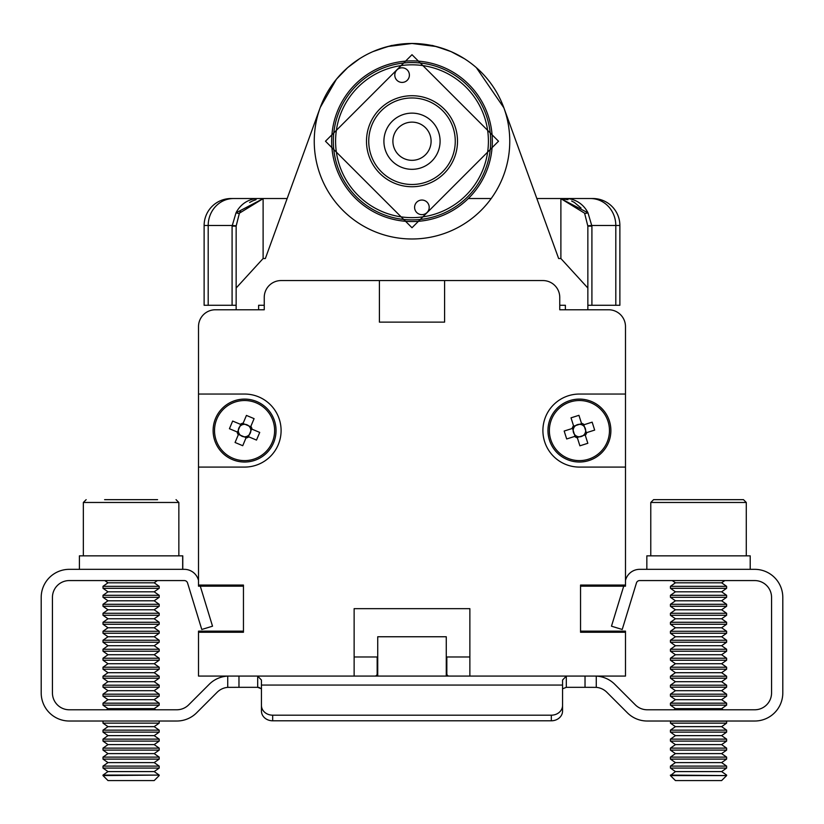 <?xml version="1.0" encoding="UTF-8"?>
<svg xmlns="http://www.w3.org/2000/svg" width="824" height="824" viewBox="0 0 824 824"><rect width="100%" height="100%" fill="white"/><g stroke="black" fill="none" stroke-linecap="round" stroke-linejoin="round"><path stroke-width="1.24" d="M469.865 656.975L446.835 656.975L446.835 673.836A2.245 2.245 0 0 0 449.08 676.082L625.488 676.082L625.488 631.133L580.549 631.133L580.549 586.183L625.488 586.183L625.488 467.084L579.426 467.084A36.514 36.514 0 0 1 542.903 430.561A36.514 36.514 0 0 1 579.426 394.047L625.488 394.047L625.488 326.623A16.851 16.851 0 0 0 608.637 309.773L559.754 309.773L565.377 309.773L565.377 305.282L559.754 305.282L559.754 309.773L559.754 297.413A16.851 16.851 0 0 0 542.903 280.562L444.589 280.562L444.589 322.132L379.411 322.132L379.411 280.562L281.097 280.562A16.851 16.851 0 0 0 264.247 297.413L264.247 309.773L215.363 309.773A16.851 16.851 0 0 0 198.512 326.623L198.512 394.047L244.573 394.047A36.514 36.514 0 0 1 281.097 430.561A36.514 36.514 0 0 1 244.573 467.084L198.512 467.084L198.512 586.183L243.451 586.183L243.451 631.133L198.512 631.133L198.512 676.082L374.92 676.082A2.245 2.245 0 0 0 377.165 673.836L377.165 656.975L354.135 656.975M198.512 676.082L354.135 676.082L354.135 608.658L469.865 608.658L469.865 676.082L625.488 676.082M198.512 585.061L243.451 585.061L243.451 632.255L198.512 632.255M354.135 608.658L469.865 608.658M625.488 632.255L580.549 632.255L580.549 585.061L625.488 585.061M625.488 394.047L625.488 467.084M198.512 467.084L198.512 394.047M379.411 280.562L444.589 280.562M198.512 376.063L198.512 326.623M449.07 676.082L446.268 676.082L446.268 636.756L377.732 636.756L377.732 676.082L374.93 676.082M536.846 198.532L592.909 198.532A26.965 26.965 0 0 1 619.875 225.498L619.875 305.282L587.852 305.282L587.852 226.126L587.852 309.773L608.637 309.773M215.363 309.773L236.148 309.773L236.148 226.126L236.148 305.282L204.125 305.282L204.125 225.498A26.965 26.965 0 0 1 231.091 198.532L287.154 198.532L258.386 198.532L263.113 198.656L239.403 213.189L240.577 211.181M258.623 309.773L264.247 309.773L264.247 305.282L258.623 305.282L258.623 309.773M587.852 288.019L560.886 258.53L558.651 258.53L503.876 107.831L476.324 67.609M320.124 107.831L265.349 258.53L263.113 258.53L236.148 288.019M560.917 198.656L567.952 199.686M571.64 201.035L574.235 202.374M574.39 202.467L581.044 208.019M233.532 198.532A26.965 25.338 90 0 0 208.194 225.498L232.09 225.498A67.413 1.226 -179.6 0 1 236.148 225.951L239.403 213.189L236.148 226.126L232.09 226.126L236.025 212.819L263.113 198.656L263.113 258.53M249.61 202.467L252.608 200.922M252.999 200.757L256.048 199.686M560.886 258.53L560.886 198.656L565.614 198.532A26.965 25.338 90 0 1 587.976 212.819L591.91 226.126L587.852 226.126L584.597 213.189L560.886 198.656L587.976 212.819A67.413 4.511 -28.3 0 1 584.597 213.189M376.032 50.326L391.493 45.485L412 43.476L387.754 46.525L372.912 51.624M359.542 58.731L347.677 67.609L336.439 79.197L320.268 107.429M464.458 58.731L451.089 51.624L436.246 46.525L412 43.476M491.197 198.532L468.31 198.532M590.468 198.532L590.468 198.532A26.965 25.338 -90 0 1 615.806 225.498L591.91 225.498A67.413 1.226 179.6 0 0 587.852 225.951M239.403 213.189A67.413 4.511 28.3 0 1 236.025 212.819A26.965 25.338 -90 0 1 258.386 198.532M509.757 141.223A97.757 97.757 0 0 1 363.127 225.889A97.757 97.757 0 0 1 363.127 56.568A97.757 97.757 0 0 1 509.757 141.223A97.757 97.757 0 0 1 363.127 225.889A97.757 97.757 0 0 1 363.127 56.568A97.757 97.757 0 0 1 509.757 141.223M492.34 141.223A80.34 80.34 0 0 0 371.83 71.647A80.34 80.34 0 0 0 371.83 210.8A80.34 80.34 0 0 0 492.34 141.223M608.061 421.466A30.055 30.055 0 0 1 572.979 459.916A30.055 30.055 0 0 1 557.22 410.311A30.055 30.055 0 0 1 608.061 421.466M609.41 421.043A31.466 31.466 0 0 1 572.68 461.296A31.466 31.466 0 0 1 556.179 409.353A31.466 31.466 0 0 1 609.41 421.043A31.466 31.466 0 0 1 572.68 461.296A31.466 31.466 0 0 1 556.179 409.353A31.466 31.466 0 0 1 609.41 421.043M585.308 435.35L584.793 433.754A6.252 6.252 0 0 0 585.122 433.115L586.729 432.61A7.591 7.591 0 0 1 585.308 435.35L587.831 443.291L579.9 445.815L577.377 437.874A7.591 7.591 0 0 1 574.627 436.442L576.234 435.937A6.252 6.252 0 0 1 573.72 428.017L564.172 431.045L566.685 438.965L574.627 436.442M572.114 428.521A7.591 7.591 0 0 1 573.535 425.771L574.05 427.378A6.252 6.252 0 0 0 573.72 428.017L573.504 428.078M573.978 427.162L574.05 427.378A6.252 6.252 0 0 1 581.971 424.865L578.942 415.317L571.022 417.83L573.535 425.771M581.466 423.258A7.591 7.591 0 0 1 584.216 424.679L582.609 425.194A6.252 6.252 0 0 0 581.971 424.865M586.729 432.61L594.671 430.087L592.157 422.156L584.216 424.679M577.253 437.472L583.093 435.618A6.252 6.252 0 0 0 584.793 433.754L584.865 433.97M577.377 437.874L576.872 436.267A6.252 6.252 0 0 0 583.093 435.618L585.174 434.959M586.327 432.734L583.814 424.803L582.609 425.194A6.252 6.252 0 0 1 585.122 433.115L585.349 433.043M576.872 436.267A6.252 6.252 0 0 1 576.234 435.937M572.515 428.398L575.028 436.318M581.59 423.66L573.669 426.173M578.942 415.317L579.221 416.192M216.867 418.932A30.055 30.055 0 0 1 268.5 412.381A30.055 30.055 0 0 1 248.364 460.379A30.055 30.055 0 0 1 216.867 418.932M215.569 418.386A31.466 31.466 0 0 1 269.633 411.526A31.466 31.466 0 0 1 248.539 461.78A31.466 31.466 0 0 1 215.569 418.386A31.466 31.466 0 0 1 269.633 411.526A31.466 31.466 0 0 1 248.539 461.78A31.466 31.466 0 0 1 215.569 418.386M243.204 423.103L242.555 424.659A6.252 6.252 0 0 0 241.885 424.927L240.34 424.278A7.591 7.591 0 0 1 243.204 423.103L246.428 415.42L254.091 418.644L253.74 419.488M250.702 426.708L248.694 425.864A6.252 6.252 0 0 1 250.218 427.872L254.091 418.644M250.867 426.317A7.591 7.591 0 0 1 252.041 429.191L250.486 428.532A6.252 6.252 0 0 1 247.272 436.205L256.501 440.078L259.725 432.415L252.041 429.191M248.817 436.854A7.591 7.591 0 0 1 245.954 438.028L246.603 436.473A6.252 6.252 0 0 0 247.272 436.205L248.436 436.689L251.65 429.026M246.52 436.689L246.603 436.473A6.252 6.252 0 0 1 238.939 433.259L235.067 442.488L242.73 445.712L245.954 438.028M238.291 434.804A7.591 7.591 0 0 1 237.116 431.941L238.672 432.59A6.252 6.252 0 0 0 238.939 433.259M240.34 424.278L232.656 421.054L229.433 428.717L237.116 431.941M243.039 423.495L245.047 424.339A6.252 6.252 0 0 1 248.694 425.864L245.047 424.339A6.252 6.252 0 0 0 242.555 424.659L242.637 424.442M246.067 416.274L246.428 415.42M238.672 432.59A6.252 6.252 0 0 1 241.885 424.927L241.679 424.834M250.218 427.872A6.252 6.252 0 0 1 250.486 428.532L250.702 428.624M240.721 424.432L237.508 432.106M238.455 434.423L246.118 437.637M261.445 688.812L258.88 687.36L261.445 688.812L257.685 687.319L238.97 687.319L257.685 687.319L257.685 676.082L566.315 676.082L566.315 687.319L562.555 688.812M198.296 579.674L198.512 580.364L198.296 579.674A14.605 14.605 0 0 0 184.329 569.332L69.288 569.332A28.088 28.088 0 0 0 41.2 597.421L41.2 692.933A28.088 28.088 0 0 0 69.288 721.021L176.758 721.021A28.088 28.088 0 0 0 196.627 712.801L217.165 692.253A16.851 16.851 0 0 1 227.733 687.37L238.97 687.319L238.97 676.082M229.082 687.319L227.733 687.37L227.733 676.113L229.082 676.082L227.733 676.113A28.088 28.088 0 0 0 209.224 684.301L188.675 704.85A16.851 16.851 0 0 1 176.758 709.783L69.288 709.783A16.851 16.851 0 0 1 52.437 692.933L52.437 597.421A16.851 16.851 0 0 1 69.288 580.57L184.329 580.57A3.368 3.368 0 0 1 187.553 582.959L201.777 629.474L212.52 626.189L200.294 586.183L212.52 626.189M585.03 676.082L585.03 687.319L596.267 687.37L596.267 676.113L594.918 676.082L596.267 676.113A28.088 28.088 0 0 1 614.776 684.301L635.325 704.85A16.851 16.851 0 0 0 647.242 709.783L754.712 709.783A16.851 16.851 0 0 0 771.563 692.933L771.563 597.421A16.851 16.851 0 0 0 754.712 580.57L639.671 580.57A3.368 3.368 0 0 0 636.447 582.959L622.223 629.474L611.48 626.189L623.706 586.183L611.48 626.189M585.03 687.319L566.315 687.319M261.445 690.687L261.445 711.071A11.237 9.733 -0 0 0 272.682 720.794L551.318 720.794A11.237 9.733 -0 0 0 562.555 711.071L562.555 680.058L566.315 676.082M257.685 676.082L261.445 680.058L261.445 705.447A11.237 9.733 -0 0 0 272.682 715.181L551.318 715.181A11.237 9.733 -0 0 0 562.555 705.447M562.555 711.071L562.555 690.687M627.373 712.801L606.835 692.253A16.851 16.851 0 0 0 596.267 687.37A16.851 16.851 0 0 1 606.835 692.253L627.373 712.801A28.088 28.088 0 0 0 647.242 721.021L754.712 721.021A28.088 28.088 0 0 0 782.8 692.933L782.8 597.421A28.088 28.088 0 0 0 754.712 569.332L639.671 569.332A14.605 14.605 0 0 0 625.704 579.674L625.488 580.364L625.704 579.674M261.445 705.447L261.445 711.071M238.97 687.319L257.685 687.319M176.758 709.783A16.851 16.851 0 0 0 188.675 704.85L209.224 684.301M69.288 709.783A16.851 16.851 0 0 1 52.437 692.933M52.437 597.421A16.851 16.851 0 0 1 69.288 580.57M184.329 569.332L182.671 569.332L182.671 555.85L182.671 569.332M182.671 555.85L79.403 555.85L79.403 569.332L69.288 569.332M41.2 597.421L41.2 692.933M69.288 721.021L101.311 721.021M647.242 721.021L657.511 721.021M728.303 721.021L754.712 721.021M782.8 692.933L782.8 597.421M754.712 569.332L750.211 569.332L750.211 555.85L646.84 555.85L646.84 569.332L639.671 569.332M636.447 582.959A3.368 3.368 0 0 1 639.671 580.57M754.712 580.57A16.851 16.851 0 0 1 771.563 597.421M771.563 692.933A16.851 16.851 0 0 1 754.712 709.783M334.214 152.883A78.651 78.651 0 0 1 400.351 63.438A78.651 78.651 0 0 1 489.786 129.574A78.651 78.651 0 0 1 423.649 219.019A78.651 78.651 0 0 1 334.214 152.883M423.32 216.794A76.405 76.405 0 0 1 340.899 113.249A76.405 76.405 0 0 1 471.781 93.648A76.405 76.405 0 0 1 423.32 216.794M414.678 208.431A7.303 7.303 0 0 1 424.576 200.551A7.303 7.303 0 0 1 426.451 213.055A7.303 7.303 0 0 1 414.678 208.431M394.871 76.189A7.303 7.303 0 0 1 404.769 68.31A7.303 7.303 0 0 1 406.644 80.824A7.303 7.303 0 0 1 394.871 76.189M457.505 141.223A45.505 45.505 0 0 1 412 186.739A45.505 45.505 0 0 1 366.495 141.223A45.505 45.505 0 0 1 412 95.718A45.505 45.505 0 0 1 457.505 141.223M368.74 141.223A43.26 43.26 0 0 1 433.63 103.762A43.26 43.26 0 0 1 433.63 178.695A43.26 43.26 0 0 1 368.74 141.223M437.029 153.975A28.088 28.088 0 0 1 399.249 166.263A28.088 28.088 0 0 1 386.971 128.482A28.088 28.088 0 0 1 424.751 116.194A28.088 28.088 0 0 1 437.029 153.975M420.673 124.208A19.107 19.107 0 0 1 422.403 157.25A19.107 19.107 0 0 1 392.924 142.233A19.107 19.107 0 0 1 420.673 124.208M157.59 499.663L104.597 499.663M107.995 591.807L103 595.309L159.187 595.309L154.181 591.807L107.995 591.807L103 588.305L103 586.317L107.995 582.815L154.181 582.815L157.394 580.57M103 586.317L159.187 586.317L154.181 582.815M103 588.305L159.187 588.305L159.187 586.317M159.187 597.297L154.181 600.799L107.995 600.799L103 597.297L159.187 597.297L159.187 595.309M107.995 600.799L103 604.301L159.187 604.301L154.181 600.799M107.995 609.781L103 613.283L159.187 613.283L154.181 609.781L107.995 609.781L103 606.279L159.187 606.279L159.187 604.301M159.187 615.271L154.181 618.773L107.995 618.773L103 615.271L159.187 615.271L159.187 613.283M107.995 618.773L103 622.274L159.187 622.274L154.181 618.773M107.995 627.764L103 631.266L159.187 631.266L154.181 627.764L107.995 627.764L103 624.262L159.187 624.262L159.187 622.274M159.187 633.254L154.181 636.756L107.995 636.756L103 633.254L159.187 633.254L159.187 631.266M107.995 636.756L103 640.248L159.187 640.248L154.181 636.756M107.995 645.738L103 649.24L159.187 649.24L154.181 645.738L107.995 645.738L103 642.236L159.187 642.236L159.187 640.248M159.187 651.228L154.181 654.73L107.995 654.73L103 651.228L159.187 651.228L159.187 649.24M107.995 654.73L103 658.232L159.187 658.232L154.181 654.73M107.995 663.722L103 667.224L159.187 667.224L154.181 663.722L107.995 663.722L103 660.22L159.187 660.22L159.187 658.232M159.187 669.201L154.181 672.703L107.995 672.703L103 669.201L159.187 669.201L159.187 667.224M107.995 672.703L103 676.205L159.187 676.205L154.181 672.703M107.995 681.695L103 685.197L159.187 685.197L154.181 681.695L107.995 681.695L103 678.193L159.187 678.193L159.187 676.205M159.187 687.185L154.181 690.687L107.995 690.687L103 687.185L159.187 687.185L159.187 685.197M107.995 690.687L103 694.189L159.187 694.189L154.181 690.687M107.995 699.679L103 703.181L159.187 703.181L154.181 699.679L107.995 699.679L103 696.177L159.187 696.177L159.187 694.189M159.187 705.159L154.181 708.661L107.995 708.661L103 705.159L159.187 705.159L159.187 703.181M107.995 708.661L106.399 709.783M103.185 721.021L158.991 721.021M159.187 723.142L154.181 726.644L107.995 726.644L103 723.142L159.187 723.142L159.187 721.154M107.995 726.644L103 730.146L159.187 730.146L154.181 726.644M107.995 735.636L103 739.128L159.187 739.128L154.181 735.636L107.995 735.636L103 732.134L159.187 732.134L159.187 730.146M159.187 741.116L154.181 744.618L107.995 744.618L103 741.116L159.187 741.116L159.187 739.128M107.995 744.618L103 748.12L159.187 748.12L154.181 744.618M107.995 753.61L103 757.112L159.187 757.112L154.181 753.61L107.995 753.61L103 750.108L159.187 750.108L159.187 748.12M159.187 759.1L154.181 762.602L107.995 762.602L103 759.1L159.187 759.1L159.187 757.112M107.995 762.602L103 766.104L159.187 766.104L154.181 762.602M107.995 771.583L103 775.085L159.187 775.085L154.181 771.583L107.995 771.583L103 768.081L159.187 768.081L159.187 766.104M159.187 775.58L154.181 780.575L107.995 780.575L103 775.58L159.187 775.085M721.474 499.663L743.475 499.663L721.474 499.663L743.475 499.663L746.286 502.475L650.775 502.475L653.587 499.663L675.587 499.663M746.286 555.85L746.286 502.475L743.475 499.663L653.587 499.663M672.23 580.57L675.433 582.815L721.618 582.815L724.832 580.57M670.437 586.317L726.614 586.317L726.614 588.305L670.437 588.305L670.437 586.317L675.433 582.815M670.437 588.305L675.433 591.807L721.618 591.807L726.614 588.305M670.437 595.309L726.614 595.309L726.614 597.297L670.437 597.297L670.437 595.309L675.433 591.807M670.437 597.297L675.433 600.799L721.618 600.799L726.614 597.297M670.437 604.301L726.614 604.301L726.614 606.279L670.437 606.279L670.437 604.301L675.433 600.799M670.437 606.279L675.433 609.781L721.618 609.781L726.614 606.279M670.437 613.283L726.614 613.283L726.614 615.271L670.437 615.271L670.437 613.283L675.433 609.781M670.437 615.271L675.433 618.773L721.618 618.773L726.614 615.271M670.437 622.274L726.614 622.274L726.614 624.262L670.437 624.262L670.437 622.274L675.433 618.773M670.437 624.262L675.433 627.764L721.618 627.764L726.614 624.262M670.437 631.266L726.614 631.266L726.614 633.254L670.437 633.254L670.437 631.266L675.433 627.764M670.437 633.254L675.433 636.756L721.618 636.756L726.614 633.254M698.525 640.248L726.614 640.248L726.614 642.236L670.437 642.236L670.437 640.248L698.525 640.248M670.437 642.236L675.433 645.738L721.618 645.738L726.614 642.236M670.437 649.24L726.614 649.24L726.614 651.228L670.437 651.228L670.437 649.24L675.433 645.738M670.437 651.228L675.433 654.73L721.618 654.73L726.614 651.228M670.437 658.232L726.614 658.232L726.614 660.22L670.437 660.22L670.437 658.232L675.433 654.73M670.437 660.22L675.433 663.722L721.618 663.722L726.614 660.22M670.437 667.224L726.614 667.224L726.614 669.201L670.437 669.201L670.437 667.224L675.433 663.722M670.437 669.201L675.433 672.703L721.618 672.703L726.614 669.201M670.437 676.205L726.614 676.205L726.614 678.193L670.437 678.193L670.437 676.205L675.433 672.703M670.437 678.193L675.433 681.695L721.618 681.695L726.614 678.193M670.437 685.197L726.614 685.197L726.614 687.185L670.437 687.185L670.437 685.197L675.433 681.695M670.437 687.185L675.433 690.687L721.618 690.687L726.614 687.185M670.437 694.189L726.614 694.189L726.614 696.177L670.437 696.177L670.437 694.189L675.433 690.687M670.437 696.177L675.433 699.679L721.618 699.679L726.614 696.177M670.437 703.181L726.614 703.181L726.614 705.159L670.437 705.159L670.437 703.181L675.433 699.679M670.437 705.159L675.433 708.661L721.618 708.661L726.614 705.159M670.437 721.154L726.614 721.154L726.614 723.142L670.437 723.142L670.623 721.021M670.437 723.142L675.433 726.644L721.618 726.644L726.614 723.142M670.437 730.146L726.614 730.146L726.614 732.134L670.437 732.134L670.437 730.146L675.433 726.644M670.437 732.134L675.433 735.636L721.618 735.636L726.614 732.134M670.437 739.128L726.614 739.128L726.614 741.116L670.437 741.116L670.437 739.128L675.433 735.636M670.437 741.116L675.433 744.618L721.618 744.618L726.614 741.116M670.437 748.12L726.614 748.12L726.614 750.108L670.437 750.108L670.437 748.12L675.433 744.618M670.437 750.108L675.433 753.61L721.618 753.61L726.614 750.108M670.437 757.112L726.614 757.112L726.614 759.1L670.437 759.1L670.437 757.112L675.433 753.61M670.437 759.1L675.433 762.602L721.618 762.602L726.614 759.1M670.437 766.104L726.614 766.104L726.614 768.081L670.437 768.081L670.437 766.104L675.433 762.602M670.437 768.081L675.433 771.583L721.618 771.583L726.614 768.081M670.437 775.085L726.614 775.58L670.437 775.58L675.433 771.583M670.437 775.58L675.433 780.575L721.618 780.575L726.614 775.58M178.849 555.85L178.849 502.475L176.037 499.663L178.849 502.475L83.337 502.475L86.149 499.663M591.91 226.126L591.91 305.282M232.09 305.282L232.09 226.126M498.52 141.223L412 227.743L325.48 141.223L412 54.703L498.52 141.223M208.194 305.282L208.194 225.498L204.125 225.498A26.965 26.965 0 0 1 231.091 198.532M592.909 198.532A26.965 26.965 0 0 1 619.875 225.498L615.806 225.498L615.806 305.282M261.445 685.063L562.555 685.063M551.318 715.181L551.318 720.794M272.682 715.181L272.682 720.794M412 43.425L432.579 45.495L447.968 50.326M83.337 555.85L83.337 502.475M107.995 582.815L104.792 580.57M154.181 591.807L159.187 588.305M103 597.297L103 595.309M103 606.279L103 604.301M154.181 609.781L159.187 606.279M103 615.271L103 613.283M103 624.262L103 622.274M154.181 627.764L159.187 624.262M103 633.254L103 631.266M103 642.236L103 640.248M154.181 645.738L159.187 642.236M103 651.228L103 649.24M103 660.22L103 658.232M154.181 663.722L159.187 660.22M103 669.201L103 667.224M103 678.193L103 676.205M154.181 681.695L159.187 678.193M103 687.185L103 685.197M103 696.177L103 694.189M154.181 699.679L159.187 696.177M103 705.159L103 703.181M154.181 708.661L155.787 709.783M103 723.142L103 721.154M103 732.134L103 730.146M154.181 735.636L159.187 732.134M103 741.116L103 739.128M103 750.108L103 748.12M154.181 753.61L159.187 750.108M103 759.1L103 757.112M103 768.081L103 766.104M154.181 771.583L159.187 768.081M650.775 555.85L650.775 502.475M721.618 582.815L726.614 586.317M721.618 591.807L726.614 595.309M721.618 600.799L726.614 604.301M721.618 609.781L726.614 613.283M721.618 618.773L726.614 622.274M721.618 627.764L726.614 631.266M675.433 636.756L670.437 640.248M721.618 636.756L726.614 640.248M721.618 645.738L726.614 649.24M721.618 654.73L726.614 658.232M721.618 663.722L726.614 667.224M721.618 672.703L726.614 676.205M721.618 681.695L726.614 685.197M721.618 690.687L726.614 694.189M721.618 699.679L726.614 703.181M675.433 708.661L673.836 709.783M721.618 708.661L723.225 709.783M721.618 726.644L726.614 730.146M721.618 735.636L726.614 739.128M721.618 744.618L726.614 748.12M721.618 753.61L726.614 757.112M721.618 762.602L726.614 766.104M721.618 771.583L726.614 775.085M182.773 555.85L182.773 569.332"/></g></svg>
